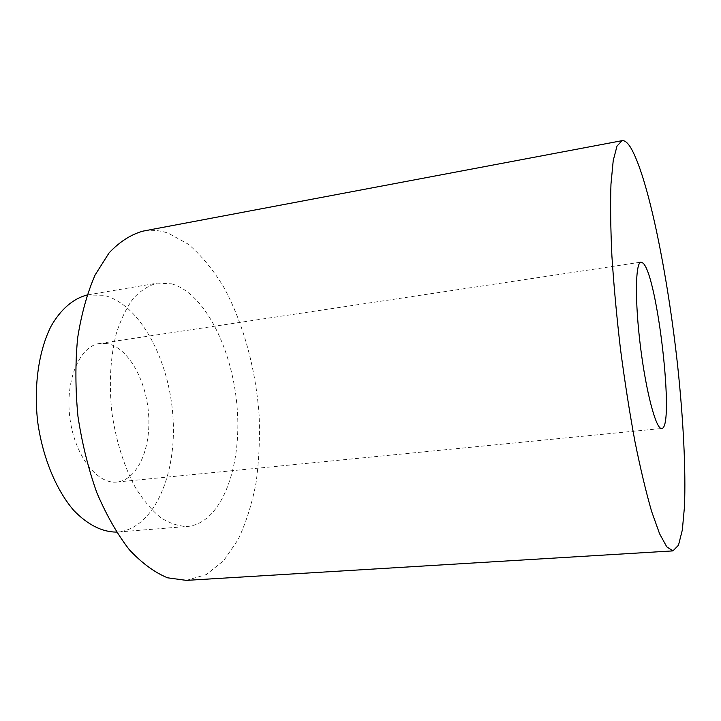<?xml version="1.0" encoding="UTF-8"?>
<svg xmlns="http://www.w3.org/2000/svg" width="721" height="721" viewBox="0 0 721 721"><rect width="100%" height="100%" fill="white"/><g stroke="black" fill="none" stroke-linecap="round" stroke-linejoin="round"><path stroke-width="0.54" stroke-dasharray="3.6 2.7" d="M186.36 580.378L206.314 574.592L223.735 560.587L238.047 539.723C245.951 522.941 251.944 504.051 256.018 483.07C258.992 461.305 260.029 438.783 259.136 415.494C255.784 368.855 243.22 322.593 223.339 286.435C212.812 269.33 201.15 255.261 188.352 244.239L168.254 233.198C159.837 230.287 151.419 229.602 142.983 231.126M171.724 283.867C205.422 293.402 233.244 350.983 237.272 409.465C241.634 467.911 221.365 523.167 187.667 526.438C178.799 526.366 169.796 523.428 160.648 517.615C151.599 510.135 143.119 499.995 135.206 487.207C123.796 465.784 116 440.819 111.845 412.313C108.907 383.653 110.349 357.544 116.18 333.985C120.722 319.646 126.463 307.741 133.403 298.278C140.856 290.401 148.868 285.345 157.448 283.11L171.724 283.867M87.034 295.024L103.734 295.277C139.982 303.992 169.399 359.95 172.986 417.162C176.951 474.346 154.222 528.565 117.802 532.026L116.478 532.107M106.753 343.511L99.741 343.457C79.779 345.891 65.034 379.85 69.838 417.531C74.398 455.239 97.002 484.557 116.946 482.034C137.684 479.916 151.311 448.056 148.553 413.665C146.039 379.282 127.662 346.972 106.753 343.511M117.802 532.026L187.667 526.438M88.341 294.781L157.448 283.11M116.946 482.034L661.671 428.481M99.741 343.457L641.005 262.138"/><path stroke-width="1.08" d="M621.998 140.685L142.983 231.126C130.979 234.451 119.677 241.697 109.105 252.864L95.145 274.899C87.232 293.068 81.383 314.158 77.616 338.149C75.227 363.366 75.354 389.484 77.976 416.522C82.05 443.379 88.323 468.731 96.794 492.596C106.32 514.938 117.144 533.955 129.266 549.636C141.812 563.056 154.564 572.447 167.533 577.8L186.36 580.378L672.945 550.889L678.488 545.211L682.336 529.953L684.463 506.764C685.941 470.182 683.328 419.658 677.74 366.647C667.736 274.151 647.873 175.753 630.352 147.084C627.351 142.416 624.566 140.289 621.998 140.685L617.014 146.075L613.229 160.531L610.966 184.152C610.281 204.295 610.597 228.296 611.913 256.153C613.832 285.705 616.689 316.699 620.484 349.135C624.747 381.526 629.559 412.277 634.922 441.396C640.455 468.731 646.025 492.073 651.622 511.441L659.598 533.792L666.79 546.878L672.945 550.889M643.087 263.147L641.005 262.138C635.363 262.219 634.732 300.828 640.464 346.657C646.124 392.503 656.173 429.788 661.671 428.481C675 428.788 657.642 276.116 643.087 263.147M116.478 532.107C102.04 532.017 87.863 524.861 73.939 510.621C56.157 490.118 42.539 457.321 37.645 421.533C33.635 385.627 38.817 350.496 51.047 326.262C60.78 309.156 73.335 298.548 87.034 295.024"/></g></svg>
